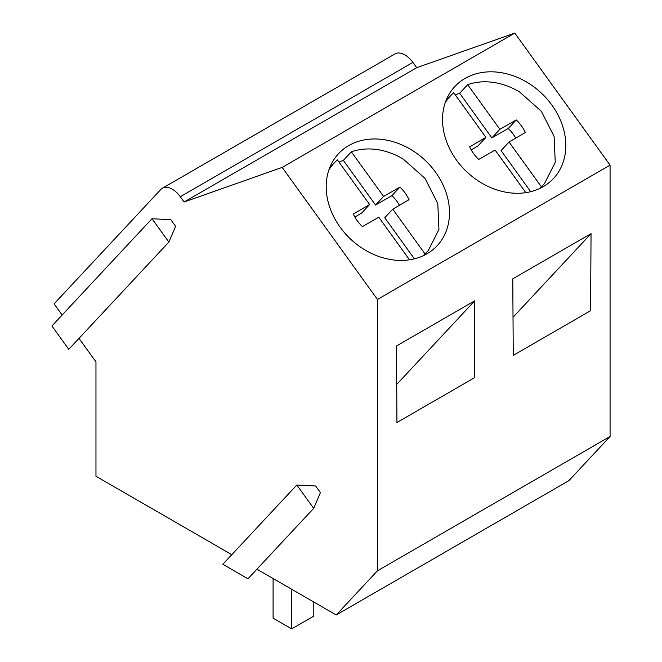 <?xml version="1.0" encoding="UTF-8"?>
<svg xmlns="http://www.w3.org/2000/svg" width="662" height="662" viewBox="0 0 662 662"><rect width="100%" height="100%" fill="white"/><g stroke="black" fill="none" stroke-linecap="round" stroke-linejoin="round"><path stroke-width="0.99" d="M291.702 589.263L291.702 628.9L273.092 618.159L273.092 578.522M313.805 602.023L313.805 616.14L291.702 628.9M539.398 188.662L544.503 183.54L555.253 162.339L554.102 136.48L541.342 111.274L519.538 91.919A64.28 51.694 43 0 0 467.678 84.67L459.668 93.251A64.28 51.694 43 0 0 455.382 95.03M471.195 149.869L477.923 145.954L485.933 137.373L453.718 92.73A64.28 51.694 43 0 0 450.499 95.833A64.28 51.694 43 0 0 445.137 102.991M515.781 138.101A33.87 27.233 43 0 0 508.234 128.519L491.883 137.895L499.893 129.313L467.678 84.67M499.893 129.313L516.244 119.938A33.87 27.233 43 0 1 525.338 132.541L509.053 142.016L541.268 186.659M525.827 192.659L495.093 150.075L478.742 159.443A33.87 27.233 43 0 1 469.648 146.84L485.933 137.373M509.053 142.016L501.051 150.597L530.701 191.69M491.883 137.895L459.668 93.251M508.234 128.519L516.244 119.938M423.084 255.813L428.19 250.699L438.939 229.491L437.789 203.631L425.029 178.426L403.224 159.07A64.28 51.694 43 0 0 351.365 151.821L343.355 160.403A64.28 51.694 43 0 0 339.068 162.182M354.882 217.02L361.609 213.106L369.619 204.525L337.405 159.89A64.28 51.694 43 0 0 334.186 162.984A64.28 51.694 43 0 0 328.824 170.142M399.467 205.253A33.87 27.233 43 0 0 391.921 195.671L375.569 205.046L383.579 196.465L351.365 151.821M383.579 196.465L399.931 187.098A33.87 27.233 43 0 1 409.025 199.701L392.74 209.167L424.954 253.811M409.513 259.81L378.78 217.227L362.428 226.594A33.87 27.233 43 0 1 353.334 213.992L369.619 204.525M392.74 209.167L384.738 217.748L414.387 258.842M375.569 205.046L343.355 160.403M391.921 195.671L399.931 187.098M256.914 569.179L336.23 614.973L377.448 570.801L377.448 299.447L282.169 167.403L184.086 202.001L180.279 196.713A19.736 11.395 -120 0 0 162.405 188.198A19.736 11.395 -120 0 0 160.841 189.448L54.094 303.85L62.145 315.013M151.995 218.717L170.846 219.718L175.595 226.305L168.851 242.077L151.995 218.717L51.926 325.969L68.782 349.329L168.851 242.077M79.001 338.373L95.965 361.882L95.965 476.259L231.799 554.682M296.816 484.998L315.658 485.999L320.416 492.586L313.672 508.358L296.816 484.998L222.837 564.281L247.96 578.787L313.672 508.358M377.448 570.801L610.074 436.49L568.857 480.67L336.23 614.973M610.074 436.49L610.074 165.144L377.448 299.447M591.05 233.645L590.578 310.718L513.257 355.362L512.777 278.834L591.05 233.645L513.017 317.28M474.737 300.796L474.265 377.87L396.943 422.513L396.464 345.994L474.737 300.796L396.703 384.432M610.074 165.144L514.796 33.1L282.169 167.403M492.743 71.835A67.441 54.226 43 0 0 454.852 86.532A67.441 54.226 43 0 0 451.823 152.848A67.441 54.226 43 0 0 515.582 193.254A67.441 54.226 43 0 0 553.473 178.55A67.441 54.226 43 0 0 556.502 112.234A67.441 54.226 43 0 0 492.743 71.835M376.43 138.987A67.441 54.226 43 0 0 338.539 153.683A67.441 54.226 43 0 0 335.51 219.999A67.441 54.226 43 0 0 399.269 260.406A67.441 54.226 43 0 0 437.16 245.71A67.441 54.226 43 0 0 440.189 179.394A67.441 54.226 43 0 0 376.43 138.987M514.796 33.1L416.712 67.689L184.086 202.001M416.712 67.689L412.906 62.41A19.736 11.395 60 0 0 395.032 53.895L162.405 188.198M180.279 196.713L412.906 62.41M445.973 100.69L450.499 95.833M539.985 188.389L544.503 183.54M329.659 167.842L334.186 162.984M423.672 255.54L428.19 250.699"/></g></svg>

